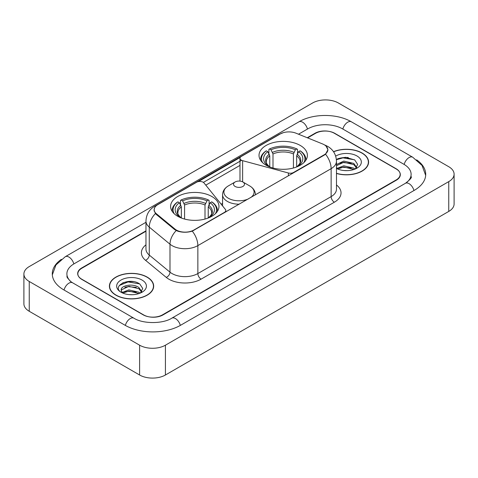 <?xml version="1.0" encoding="UTF-8"?>
<svg xmlns="http://www.w3.org/2000/svg" width="478" height="478" viewBox="0 0 478 478"><rect width="100%" height="100%" fill="white"/><g stroke="black" fill="none" stroke-linecap="round" stroke-linejoin="round"><path stroke-width="0.72" d="M293.558 172.839L293.558 172.474A4.565 2.635 180 0 1 288.401 173L242.627 160.674A4.565 2.635 180 0 1 241.33 160.148A4.565 2.635 180 0 1 239.992 158.29A4.565 2.635 180 0 1 241.33 156.426L280.192 133.983A12.32 7.116 0 0 1 295.978 133.189L322.548 143.932A12.32 7.116 0 0 1 324.192 144.726A12.32 7.116 0 0 1 327.8 149.757L327.8 150.845M211.891 196.524A24.187 13.964 0 0 0 185.536 193.494A24.187 13.964 0 0 0 170.604 206.394A24.187 13.964 0 0 0 177.685 216.271A24.187 13.964 0 0 0 204.046 219.294A24.187 13.964 0 0 0 218.978 206.394A24.187 13.964 0 0 0 211.891 196.524M300.315 145.473A24.187 13.964 0 0 0 273.954 142.444A24.187 13.964 0 0 0 259.022 155.344A24.187 13.964 0 0 0 266.109 165.221A24.187 13.964 0 0 0 292.464 168.25A24.187 13.964 0 0 0 307.396 155.344A24.187 13.964 0 0 0 300.315 145.473M193.823 230.055L224.457 212.369A4.565 2.635 180 0 0 225.795 210.505A4.565 2.635 180 0 0 225.365 209.394L204.022 182.966A4.565 2.635 180 0 0 196.655 182.214L157.794 204.656A12.32 7.116 0 0 0 154.185 209.687A12.32 7.116 0 0 0 156.408 213.768L175.014 229.105A12.32 7.116 0 0 0 193.823 230.055L193.823 230.42M293.558 172.474L324.192 154.788A12.32 7.116 0 0 0 327.8 149.757M145.963 231.233L81.846 268.248A13.689 7.905 0 0 0 77.836 273.84A13.689 7.905 0 0 0 81.846 279.427L143.161 314.829A13.689 7.905 0 0 0 162.52 314.829L396.154 179.943A13.689 7.905 0 0 0 400.164 174.351A13.689 7.905 0 0 0 396.154 168.764L334.839 133.362A13.689 7.905 0 0 0 315.48 133.362L307.623 137.897M406.563 182.59A24.641 14.226 0 0 0 411.116 174.351A24.641 14.226 0 0 0 403.898 164.289L342.589 128.893A24.641 14.226 0 0 0 307.736 128.893L298.517 134.216M145.963 222.288L74.102 263.778A24.641 14.226 0 0 0 66.884 273.84A24.641 14.226 0 0 0 71.437 282.08M139.612 345.194A18.254 10.54 0 0 0 165.424 345.194L448.752 181.616A18.254 10.54 0 0 0 454.1 174.165A18.254 10.54 0 0 0 448.752 166.714L338.388 102.997A18.254 10.54 0 0 0 312.576 102.997L29.248 266.575A18.254 10.54 0 0 0 23.9 274.025A18.254 10.54 0 0 0 29.248 281.476L139.612 345.194L139.612 375.003A18.254 10.54 0 0 0 165.424 375.003L448.752 211.425A18.254 10.54 0 0 0 454.1 203.975L454.1 174.165M23.9 274.025L23.9 303.835A18.254 10.54 0 0 0 29.248 311.286L139.612 375.003M61.357 259.351A39.25 22.657 0 0 0 52.281 273.84A39.25 22.657 0 0 0 63.777 289.859L125.087 325.261A39.25 22.657 0 0 0 180.594 325.261L414.223 190.375A39.25 22.657 0 0 0 425.719 174.351A39.25 22.657 0 0 0 416.643 159.861M336.476 173.46A22.131 12.781 0 0 0 368.592 162.054A22.131 12.781 0 0 0 362.109 153.02A22.131 12.781 0 0 0 333.513 151.687M147.194 277.103A22.131 12.781 0 0 0 123.073 274.33A22.131 12.781 0 0 0 109.408 286.137A22.131 12.781 0 0 0 115.891 295.171A22.131 12.781 0 0 0 140.012 297.943A22.131 12.781 0 0 0 153.677 286.137A22.131 12.781 0 0 0 147.194 277.103M109.635 287.284A22.131 12.781 0 0 0 109.558 287.625M326.038 146.089L327.962 149.686L325.548 154.197L324.353 155.063L192.276 231.137C187.388 232.613 182.506 232.613 177.625 231.137L174.852 229.739L156.246 214.401L155.422 213.558L154.024 210.003L154.651 207.739M198.37 181.592L240.249 157.411M203.383 182.387L241.33 160.477M145.963 230.862L81.684 267.973A13.689 7.905 0 0 0 77.675 273.559A13.689 7.905 0 0 0 81.684 279.152L143.645 314.918A13.689 7.905 0 0 0 163.004 314.918L396.316 180.218A13.689 7.905 0 0 0 400.325 174.631A13.689 7.905 0 0 0 396.316 169.039L334.355 133.272A13.689 7.905 0 0 0 314.996 133.272L307.246 137.742M153.522 287.625A22.131 12.781 0 0 0 153.45 287.284M368.442 163.548A22.131 12.781 0 0 0 368.365 163.207M133.368 281.614A18.254 10.54 0 0 0 122.685 282.88M348.283 157.531A18.254 10.54 0 0 0 337.599 158.804M336.476 173.311A21.904 12.649 0 0 0 368.365 162.054A21.904 12.649 0 0 0 361.948 153.109A21.904 12.649 0 0 0 333.596 151.819M343.969 170.526L347.446 170.628M337.145 168.34L343.79 165.806L353.756 168.136L354.963 169.104M337.755 168.979L343.79 166.989L353.971 169.469M336.476 167.288A10.319 5.957 0 0 0 337.844 169.063M336.476 164.528L343.79 161.074L353.756 163.404L356.713 167.497M336.476 165.711L343.79 162.257L353.756 164.587L356.48 167.808M336.476 168.423A14.878 8.592 0 0 0 356.982 168.131A14.878 8.592 0 0 0 356.982 155.977A14.878 8.592 0 0 0 335.687 156.127M355.309 168.961L357.646 164.384L354.694 159.939L345.421 157.28L336.387 159.461M337.247 168.8L336.476 167.981M336.41 159.742L342.977 157.848L354.491 159.801M339.697 163.171L342.977 162.58L351.199 163.285M339.697 167.903L342.977 167.312L351.199 168.017M116.052 295.081A21.904 12.649 0 0 0 139.923 297.818A21.904 12.649 0 0 0 153.45 286.137A21.904 12.649 0 0 0 147.033 277.192A21.904 12.649 0 0 0 123.157 274.45A21.904 12.649 0 0 0 109.635 286.137A21.904 12.649 0 0 0 116.052 295.081M129.048 294.603L132.526 294.705M122.225 292.422L128.869 289.889L138.835 292.219L140.042 293.187M122.84 293.062L128.869 291.072L139.056 293.552M122.332 292.883L121.263 290.385A10.319 5.957 0 0 0 122.93 293.139M141.799 291.58L138.835 287.487C132.645 282.868 119.9 285.719 121.263 290.385L121.227 289.931M121.293 290.528L121.579 289.764L128.869 286.34L138.835 288.67L141.566 291.885M140.395 293.038L142.725 288.461L139.779 284.022C129.335 276.517 110.782 286.406 121.496 292.47L122.027 292.793M142.062 280.06A14.878 8.592 0 0 0 121.018 280.06A14.878 8.592 0 0 0 121.018 292.213A14.878 8.592 0 0 0 142.062 292.207A14.878 8.592 0 0 0 142.062 280.06M119.321 285.515L128.062 281.924L139.576 283.884M124.782 287.254L128.062 286.657L136.284 287.362M124.782 291.986L128.062 291.389L136.284 292.094M269.765 166.953L269.765 155.81L267.811 151.675A19.622 11.329 0 0 0 267.811 165.729L267.447 165.938M268.899 153.546L268.899 149.321L269.55 148.951A21.725 12.542 0 0 1 296.874 148.951L295.38 149.811A19.622 11.329 0 0 0 271.044 149.811L272.992 153.946L272.992 168.005M293.426 168.005L293.426 153.946L295.38 149.811M262.589 162.645A21.725 12.542 0 0 1 266.318 150.815L265.672 151.185A22.633 13.067 0 0 0 260.576 159.443A22.633 13.067 0 0 0 260.63 160.351M296.874 148.951L297.519 149.321L297.519 153.546M266.318 150.815L267.811 151.675M271.044 149.811L269.55 148.951M267.811 165.729L269.604 166.894M305.789 160.351A22.633 13.067 0 0 0 305.842 159.443A22.633 13.067 0 0 0 300.746 151.185L300.1 150.815A21.725 12.542 0 0 1 303.829 162.645M298.971 165.938L298.607 165.729A19.622 11.329 0 0 0 298.607 151.675L300.1 150.815M296.814 166.894L298.607 165.729M298.607 151.675L296.653 155.81L296.653 166.953M181.347 218.004L181.347 206.86L179.393 202.726A19.622 11.329 0 0 0 179.393 216.773L179.029 216.988M180.481 204.59L180.481 200.372L181.126 199.995A21.725 12.542 0 0 1 208.45 199.995L206.956 200.862A19.622 11.329 0 0 0 182.62 200.862L184.574 204.996L184.574 219.055M205.008 219.055L205.008 204.996L206.956 200.862M174.171 213.696A21.725 12.542 0 0 1 177.9 201.859L177.254 202.23A22.633 13.067 0 0 0 172.158 210.493A22.633 13.067 0 0 0 172.211 211.401M208.45 199.995L209.101 200.372L209.101 204.59M177.9 201.859L179.393 202.726M182.62 200.862L181.126 199.995M179.393 216.773L181.186 217.944M217.371 211.401A22.633 13.067 0 0 0 217.424 210.493A22.633 13.067 0 0 0 212.328 202.23L211.682 201.859A21.725 12.542 0 0 1 215.411 213.696M210.553 216.988L210.189 216.773A19.622 11.329 0 0 0 210.189 202.726L211.682 201.859M208.396 217.944L210.189 216.773M210.189 202.726L208.235 206.86L208.235 218.004M255.431 194.713L255.431 194.857A16.431 9.482 0 0 0 255.431 194.713C255.306 191.057 253.388 188.123 249.671 185.912L242.872 181.987A5.479 3.161 0 0 0 235.128 181.987A5.479 3.161 0 0 0 235.128 186.462A5.479 3.161 0 0 0 242.872 186.462A5.479 3.161 0 0 0 242.872 181.987L249.671 185.912A15.093 8.712 0 0 1 250.669 197.605M224.457 212.734L224.457 212.369M156.408 213.768L156.408 214.532M175.014 229.105L175.014 229.87M324.192 154.788L324.192 155.153M288.401 175.82L288.401 173M242.627 181.855L242.627 160.674M180.32 325.416A7.301 4.218 -120 0 0 171.775 318.193C162.801 323.994 142.88 323.994 133.9 318.193L72.59 282.791L70.433 281.363L67.189 277.527L66.884 276.075M125.361 325.416A7.301 4.218 -60 0 1 130.249 318.551A7.301 4.218 -60 0 1 133.9 318.193M64.052 290.021A7.301 4.218 -60 0 1 68.94 283.155A7.301 4.218 -60 0 1 72.59 282.791M52.323 274.868L55.956 264.937L65.289 256.71A7.301 4.218 60 0 1 73.827 263.94M65.289 256.71L298.923 121.824A7.301 4.218 60 0 1 307.462 129.048M298.923 121.824C313.162 113.352 337.157 113.352 351.402 121.824A7.301 4.218 120 0 0 347.751 122.183A7.301 4.218 120 0 0 342.863 129.048M425.677 175.378L422.044 165.448L412.711 157.22A7.301 4.218 120 0 0 409.06 157.585A7.301 4.218 120 0 0 404.173 164.45M413.948 190.531A7.301 4.218 -120 0 0 405.41 183.307L171.775 318.193M165.424 375.003L165.424 345.194M29.248 311.286L29.248 281.476M448.752 211.425L448.752 181.616M336.476 184.986A22.819 13.175 180 0 1 334.355 202.206L201.083 279.152A4.565 2.635 60 0 1 197.856 273.559L331.129 196.613A18.254 10.54 0 0 0 336.476 189.163L336.476 161.217A18.254 10.54 180 0 1 331.129 168.668A15.971 9.219 -120 0 0 325.548 154.197M201.083 279.152A22.819 13.175 180 0 1 168.812 279.152A22.819 13.175 180 0 1 166.254 277.389L145.527 260.295A22.819 13.175 180 0 1 145.963 244.838M172.038 273.559A18.254 10.54 0 0 0 197.856 273.559L197.856 245.614A18.254 10.54 180 0 1 172.038 245.614A18.254 10.54 180 0 1 169.995 244.204L149.261 227.11A18.254 10.54 180 0 1 145.963 221.069L145.963 249.014A18.254 10.54 0 0 0 149.261 255.061L169.995 272.155A18.254 10.54 0 0 0 172.038 273.559M336.476 161.217C336.165 154.651 333.286 149.728 327.824 146.453L325.518 145.33A15.971 7.481 112 0 0 324.837 145.133M192.276 231.137A15.971 9.219 60 0 1 197.856 245.614L331.129 168.668L331.129 196.613A4.565 2.635 60 0 0 334.355 202.206M156.336 205.665A15.971 9.219 -120 0 0 154.615 206.305C149.154 209.579 146.268 214.502 145.963 221.069M154.615 206.305L279.015 134.479A15.971 9.219 60 0 1 280.222 133.971M155.422 213.558A15.971 10.683 129.5 0 0 149.261 227.11L149.261 255.061A4.565 3.053 -50.5 0 1 145.527 260.295M176.215 230.587A15.971 10.683 129.5 0 0 169.995 244.204L169.995 272.155A4.565 3.053 -50.5 0 1 166.254 277.389M205.779 185.147L239.992 165.394M222.569 203.401L221.177 204.202M269.765 155.81A16.885 9.751 0 0 0 266.324 161.707C265.864 162.568 266.879 164.205 269.371 166.619M293.426 153.946A16.885 9.751 0 0 0 272.992 153.946M269.287 154.215A17.555 10.134 0 0 0 269.287 166.565M293.904 152.357A17.555 10.134 0 0 0 272.514 152.357M297.131 166.565A17.555 10.134 0 0 0 297.131 154.215M297.047 166.619C299.539 164.211 300.554 162.574 300.094 161.707A16.885 9.751 0 0 0 296.653 155.81M181.347 206.86A16.885 9.751 0 0 0 177.906 212.758C177.446 213.618 178.461 215.255 180.953 217.669M205.008 204.996A16.885 9.751 0 0 0 184.574 204.996M180.869 205.265A17.555 10.134 0 0 0 180.869 217.615M205.486 203.401A17.555 10.134 0 0 0 184.096 203.401M208.713 217.615A17.555 10.134 0 0 0 208.713 205.265M208.629 217.669C211.121 215.261 212.136 213.624 211.676 212.758A16.885 9.751 0 0 0 208.235 206.86M222.569 205.934L222.569 194.713C222.694 191.057 224.612 188.123 228.329 185.912A15.093 8.712 0 0 0 228.329 198.239A15.093 8.712 0 0 0 248.572 198.812M222.569 194.713A16.431 9.482 0 0 0 227.385 201.417A16.431 9.482 0 0 0 239.251 204.196M239.992 181.114L239.992 158.29M154.185 209.687L154.185 211.198M225.795 211.963L225.795 210.505M411.116 176.585C412.132 177.326 410.232 179.567 405.41 183.307M351.402 121.824L412.711 157.22M279.015 134.479L283.185 132.717M325.518 145.33L324.526 144.93M368.365 163.882L368.365 162.054M153.45 287.965L153.45 286.137M109.635 287.965L109.635 286.137M260.576 160.267L260.576 159.443M305.842 160.267L305.842 159.443M172.158 211.318L172.158 210.493M217.424 211.318L217.424 210.493M235.128 181.987L228.329 185.912"/></g></svg>
